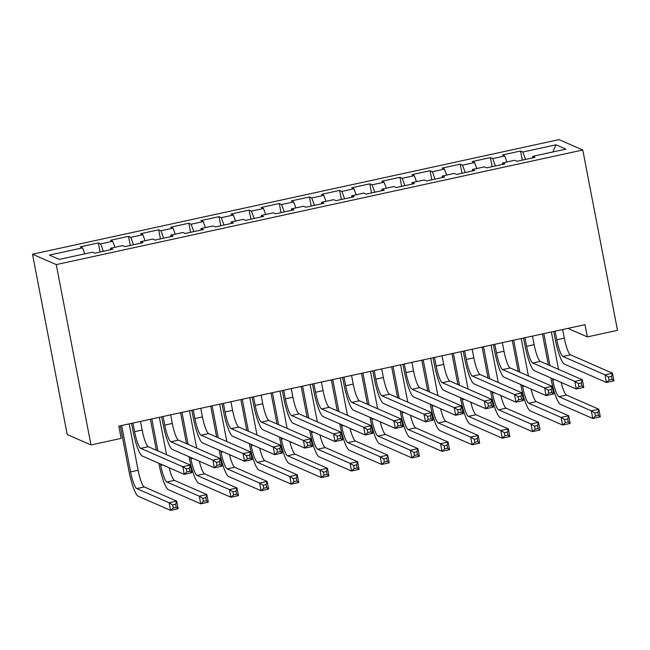 <?xml version="1.0" encoding="UTF-8"?>
<svg xmlns="http://www.w3.org/2000/svg" width="650" height="650" viewBox="0 0 650 650"><rect width="100%" height="100%" fill="white"/><g stroke="black" fill="none" stroke-linecap="round" stroke-linejoin="round"><path stroke-width="0.97" d="M567.889 328.396L587.348 336.895L584.992 324.675L118.787 426.148L121.144 438.376L90.984 444.941L67.226 434.549L32.5 254.215L559.016 139.612L582.774 149.996L56.257 264.599L32.5 254.215M552.793 151.978L556.002 144.812L522.827 152.027L520.544 151.036L502.458 154.968L504.733 155.968L492.676 158.592L490.392 157.593L472.298 161.533L474.581 162.532L462.516 165.157L460.241 164.157L442.146 168.098L444.421 169.097L432.364 171.722L430.081 170.722L411.986 174.663L414.269 175.662L402.204 178.287L399.929 177.287L381.834 181.228L384.109 182.219L372.052 184.844L369.769 183.852L351.674 187.793L353.957 188.784L341.892 191.409L339.617 190.418L321.523 194.35L323.798 195.349L311.74 197.974L309.457 196.982L291.363 200.915L293.646 201.914L281.58 204.539L279.305 203.539L261.211 207.48L263.494 208.479L251.428 211.104L249.145 210.104L231.059 214.045L233.334 215.044L221.276 217.669L218.993 216.669L200.899 220.61L203.182 221.601L191.116 224.234L188.841 223.234L170.747 227.175L173.022 228.166L160.964 230.791L158.681 229.799L140.587 233.732L142.87 234.731L130.804 237.356L128.529 236.364L110.435 240.297L112.71 241.296L100.653 243.921L98.369 242.921L80.275 246.862L82.558 247.861L84.768 253.857M556.002 144.812L565.89 149.134L532.716 156.349L532.683 157.852M82.558 247.861L49.384 255.076L59.272 259.399L92.446 252.184L94.721 253.175L112.816 249.243L110.541 248.243L122.598 245.619L124.881 246.618L142.976 242.678L140.692 241.678L152.758 239.054L155.033 240.053L173.127 236.113L170.852 235.113L182.91 232.489L185.193 233.488L203.287 229.547L201.004 228.556L213.07 225.924L215.345 226.923L233.439 222.982L231.156 221.991L243.222 219.367L245.505 220.358L263.591 216.426L261.316 215.426L273.382 212.802L275.657 213.793L293.751 209.861L291.468 208.861L303.534 206.237L305.817 207.236L323.903 203.296L321.628 202.296L333.686 199.672L335.969 200.671L354.063 196.731L351.78 195.731L363.846 193.107L366.121 194.106L384.215 190.166L381.94 189.174L393.998 186.542L396.281 187.541L414.375 183.601L412.092 182.609L424.157 179.985L426.433 180.976L444.527 177.036L442.252 176.044L454.309 173.42L456.593 174.411L474.687 170.479L472.404 169.479L484.469 166.855L486.744 167.846L504.839 163.914L502.564 162.914L514.621 160.29L516.904 161.289L534.999 157.349L532.716 156.349M100.653 243.921L103.366 251.298M112.71 241.296L114.92 247.293M130.804 237.356L133.526 244.733M142.87 234.731L145.08 240.727M110.541 248.243L110.508 249.746M160.964 230.791L163.678 238.168M173.022 228.166L175.232 234.162M140.692 241.678L140.668 243.181M191.116 224.234L193.838 231.603M203.182 221.601L205.392 227.597M170.852 235.113L170.82 236.616M221.276 217.669L223.99 225.038M233.334 215.044L235.544 221.033M201.004 228.556L200.972 230.051M251.428 211.104L254.15 218.481M263.494 208.479L265.704 214.467M231.156 221.991L231.132 223.486M281.58 204.539L284.302 211.916M293.646 201.914L295.856 207.911M261.316 215.426L261.284 216.921M311.74 197.974L314.462 205.351M323.798 195.349L326.007 201.346M291.468 208.861L291.444 210.364M341.892 191.409L344.614 198.786M353.957 188.784L356.168 194.781M321.628 202.296L321.596 203.799M372.052 184.844L374.774 192.221M384.109 182.219L386.319 188.216M351.78 195.731L351.756 197.234M402.204 178.287L404.926 185.656M414.269 175.662L416.479 181.651M381.94 189.174L381.908 190.669M432.364 171.722L435.077 179.099M444.421 169.097L446.631 175.086M412.092 182.609L412.067 184.104M462.516 165.157L465.238 172.534M474.581 162.532L476.791 168.529M442.252 176.044L442.219 177.539M492.676 158.592L495.389 165.969M504.733 155.968L506.943 161.964M472.404 169.479L472.379 170.974M522.827 152.027L525.549 159.404M502.564 162.914L502.531 164.418M587.348 336.895L617.5 330.338L582.774 149.996M90.984 444.941L56.257 264.599M520.544 151.036L522.299 160.111M490.392 157.593L492.139 166.676M460.241 164.157L461.988 173.241M430.081 170.722L431.827 179.806M399.929 177.287L401.676 186.363M369.769 183.852L371.516 192.928M339.617 190.418L341.364 199.493M309.457 196.982L311.212 206.058M279.305 203.539L281.052 212.623M249.145 210.104L250.9 219.188M218.993 216.669L220.74 225.753M188.841 223.234L190.588 232.31M158.681 229.799L160.428 238.875M128.529 236.364L130.276 245.44M98.369 242.921L100.116 252.005M555.116 331.175L556.774 339.771A15.697 2.86 -102.3 0 0 562.924 356.46L604.947 374.831L612.487 373.189L613.957 380.827L606.418 382.468L564.395 364.098A23.538 4.298 77.7 0 1 555.165 339.072L553.702 331.484M562.656 329.534L564.314 338.13A15.697 2.86 -102.3 0 0 570.464 354.819L612.487 373.189L611.504 376.342L608.489 376.992L609.074 380.055L612.089 379.397L611.504 376.342M609.074 380.055L606.418 382.468L604.947 374.831L608.489 376.992M612.089 379.397L613.957 380.827M552.5 378.641L552.76 380.006A15.697 2.86 -102.3 0 0 558.911 396.695L591.305 410.857L598.845 409.216L600.316 416.853L592.776 418.494L560.381 404.332A23.538 4.298 77.7 0 1 551.151 379.308L550.891 377.942M548.381 364.91L542.417 333.938M551.371 331.988L558.561 369.363M543.831 333.629L549.989 365.617M561.186 382.444A15.697 2.86 -102.3 0 0 566.451 395.054L598.845 409.216L597.862 412.36L594.839 413.018L595.433 416.073L598.447 415.423L597.862 412.36M595.433 416.073L592.776 418.494L591.305 410.857L594.839 413.018M598.447 415.423L600.316 416.853M524.956 337.74L526.614 346.336A15.697 2.86 -102.3 0 0 532.773 363.025L574.795 381.396L582.335 379.754L583.806 387.392L576.266 389.033L534.243 370.662A23.538 4.298 77.7 0 1 525.013 345.637L523.551 338.049M532.496 336.099L534.154 344.695A15.697 2.86 -102.3 0 0 540.304 361.384L582.335 379.754L581.344 382.899L578.329 383.557L578.923 386.612L581.937 385.962L581.344 382.899M578.923 386.612L576.266 389.033L574.795 381.396L578.329 383.557M581.937 385.962L583.806 387.392M494.804 344.305L496.462 352.901A15.697 2.86 -102.3 0 0 502.613 369.59L544.635 387.961L552.175 386.319L553.646 393.957L546.106 395.598L504.083 377.227A23.538 4.298 77.7 0 1 494.853 352.194L493.391 344.606M502.344 342.664L504.002 351.26A15.697 2.86 -102.3 0 0 510.152 367.949L552.175 386.319L551.192 389.464L548.178 390.122L548.762 393.177L551.777 392.527L551.192 389.464M548.762 393.177L546.106 395.598L544.635 387.961L548.178 390.122M551.777 392.527L553.646 393.957M522.34 385.206L522.6 386.571A15.697 2.86 -102.3 0 0 528.759 403.26L561.153 417.422L568.685 415.781L570.156 423.418L562.624 425.059L530.229 410.898A23.538 4.298 77.7 0 1 520.999 385.873L520.739 384.507M518.229 371.475L512.265 340.502M521.211 338.553L528.409 375.928M513.671 340.194L519.829 372.174M531.034 389.009A15.697 2.86 -102.3 0 0 536.299 401.619L568.685 415.781L567.702 418.925L564.688 419.583L565.273 422.638L568.295 421.98L567.702 418.925M565.273 422.638L562.624 425.059L561.153 417.422L564.688 419.583M568.295 421.98L570.156 423.418M492.188 391.771L492.448 393.136A15.697 2.86 -102.3 0 0 498.599 409.825L530.993 423.979L538.533 422.337L540.004 429.983L532.464 431.624L500.069 417.462A23.538 4.298 77.7 0 1 490.839 392.429L490.579 391.072M488.069 378.04L482.105 347.067M491.059 345.118L498.249 382.493M483.519 346.759L489.677 378.739M500.874 395.574A15.697 2.86 -102.3 0 0 506.139 408.184L538.533 422.337L537.55 425.49L534.528 426.148L535.121 429.203L538.135 428.545L537.55 425.49M535.121 429.203L532.464 431.624L530.993 423.979L534.528 426.148M538.135 428.545L540.004 429.983M464.652 350.87L466.302 359.466A15.697 2.86 -102.3 0 0 472.461 376.147L514.483 394.517L522.023 392.884L523.494 400.522L515.954 402.163L473.931 383.793A23.538 4.298 77.7 0 1 464.701 358.759L463.239 351.171M472.184 349.229L473.842 357.825A15.697 2.86 -102.3 0 0 480.001 374.506L522.023 392.884L521.032 396.029L518.017 396.687L518.611 399.742L521.625 399.084L521.032 396.029M518.611 399.742L515.954 402.163L514.483 394.517L518.017 396.687M521.625 399.084L523.494 400.522M434.493 357.427L436.15 366.031A15.697 2.86 -102.3 0 0 442.301 382.712L484.323 401.082L491.863 399.441L493.334 407.087L485.794 408.728L443.771 390.358A23.538 4.298 77.7 0 1 434.541 365.324L433.079 357.736M442.032 355.786L443.69 364.39A15.697 2.86 -102.3 0 0 449.841 381.071L491.863 399.441L490.88 402.594L487.866 403.252L488.451 406.307L491.465 405.649L490.88 402.594M488.451 406.307L485.794 408.728L484.323 401.082L487.866 403.252M491.465 405.649L493.334 407.087M462.028 398.336L462.288 399.701A15.697 2.86 -102.3 0 0 468.447 416.382L500.841 430.544L508.373 428.902L509.852 436.548L502.312 438.189L469.918 424.027A23.538 4.298 77.7 0 1 460.688 398.994L460.427 397.637M457.917 384.605L451.953 353.632M460.899 351.683L468.098 389.058M453.359 353.324L459.517 385.304M470.722 402.139A15.697 2.86 -102.3 0 0 475.987 414.741L508.373 428.902L507.39 432.055L504.376 432.713L504.961 435.768L507.983 435.11L507.39 432.055M504.961 435.768L502.312 438.189L500.841 430.544L504.376 432.713M507.983 435.11L509.852 436.548M431.876 404.901L432.136 406.266A15.697 2.86 -102.3 0 0 438.287 422.947L470.681 437.109L478.221 435.468L479.692 443.113L472.152 444.754L439.757 430.593A23.538 4.298 77.7 0 1 430.527 405.559L430.267 404.194M427.757 391.17L421.793 360.197M430.747 358.248L437.938 395.614M423.207 359.889L429.366 391.869M440.562 408.696A15.697 2.86 -102.3 0 0 445.827 421.306L478.221 435.468L477.238 438.62L474.224 439.278L474.809 442.333L477.823 441.675L477.238 438.62M474.809 442.333L472.152 444.754L470.681 437.109L474.224 439.278M477.823 441.675L479.692 443.113M404.341 363.992L405.99 372.588A15.697 2.86 -102.3 0 0 412.149 389.277L454.171 407.648L461.711 406.006L463.182 413.652L455.642 415.293L413.619 396.923A23.538 4.298 77.7 0 1 404.389 371.889L402.927 364.301M411.881 362.351L413.53 370.947A15.697 2.86 -102.3 0 0 419.689 387.636L461.711 406.006L460.72 409.159L457.706 409.817L458.299 412.872L461.313 412.214L460.72 409.159M458.299 412.872L455.642 415.293L454.171 407.648L457.706 409.817M461.313 412.214L463.182 413.652M401.716 411.466L401.984 412.823A15.697 2.86 -102.3 0 0 408.135 429.512L440.529 443.674L448.069 442.032L449.54 449.67L442 451.311L409.606 437.157A23.538 4.298 77.7 0 1 400.376 412.124L400.116 410.759M397.605 397.727L391.641 366.754M400.587 364.812L407.786 402.179M393.047 366.454L399.206 398.434M410.41 415.261A15.697 2.86 -102.3 0 0 415.675 427.871L448.069 442.032L447.078 445.185L444.064 445.835L444.657 448.898L447.671 448.24L447.078 445.185M444.657 448.898L442 451.311L440.529 443.674L444.064 445.835M447.671 448.24L449.54 449.67M374.181 370.557L375.838 379.153A15.697 2.86 -102.3 0 0 381.989 395.842L424.011 414.213L431.551 412.571L433.022 420.217L425.49 421.858L383.459 403.479A23.538 4.298 77.7 0 1 374.229 378.454L372.775 370.866M381.721 368.916L383.378 377.512A15.697 2.86 -102.3 0 0 389.529 394.201L431.551 412.571L430.568 415.724L427.554 416.374L428.139 419.437L431.153 418.779L430.568 415.724M428.139 419.437L425.49 421.858L424.011 414.213L427.554 416.374M431.153 418.779L433.022 420.217M371.564 418.031L371.824 419.388A15.697 2.86 -102.3 0 0 377.975 436.077L410.369 450.239L417.909 448.598L419.38 456.235L411.84 457.876L379.454 443.714A23.538 4.298 77.7 0 1 370.224 418.689L369.956 417.324M367.445 404.292L361.481 373.319M370.435 371.369L377.634 408.744M362.895 373.011L369.054 404.999M380.25 421.826A15.697 2.86 -102.3 0 0 385.515 434.436L417.909 448.598L416.926 451.742L413.912 452.4L414.497 455.455L417.511 454.805L416.926 451.742M414.497 455.455L411.84 457.876L410.369 450.239L413.912 452.4M417.511 454.805L419.38 456.235M344.029 377.122L345.686 385.718A15.697 2.86 -102.3 0 0 351.837 402.407L393.859 420.777L401.399 419.136L402.87 426.774L395.33 428.415L353.308 410.044A23.538 4.298 77.7 0 1 344.077 385.019L342.615 377.431M351.569 375.481L353.218 384.077A15.697 2.86 -102.3 0 0 359.377 400.766L401.399 419.136L400.416 422.289L397.394 422.939L397.987 426.002L401.001 425.344L400.416 422.289M397.987 426.002L395.33 428.415L393.859 420.777L397.394 422.939M401.001 425.344L402.87 426.774M341.404 424.588L341.673 425.953A15.697 2.86 -102.3 0 0 347.823 442.642L380.217 456.804L387.757 455.163L389.228 462.8L381.688 464.441L349.294 450.279A23.538 4.298 77.7 0 1 340.064 425.254L339.804 423.889M337.293 410.857L331.329 379.884M340.275 377.934L347.474 415.309M332.743 379.576L338.902 411.556M350.098 428.391A15.697 2.86 -102.3 0 0 355.363 441.001L387.757 455.163L386.766 458.307L383.752 458.965L384.345 462.02L387.359 461.37L386.766 458.307M384.345 462.02L381.688 464.441L380.217 456.804L383.752 458.965M387.359 461.37L389.228 462.8M313.869 383.687L315.526 392.283A15.697 2.86 -102.3 0 0 321.677 408.972L363.707 427.343L371.239 425.701L372.718 433.339L365.178 434.98L323.156 416.609A23.538 4.298 77.7 0 1 313.926 391.584L312.463 383.996M321.409 382.046L323.066 390.642A15.697 2.86 -102.3 0 0 329.217 407.331L371.239 425.701L370.256 428.846L367.242 429.504L367.827 432.559L370.849 431.909L370.256 428.846M367.827 432.559L365.178 434.98L363.707 427.343L367.242 429.504M370.849 431.909L372.718 433.339M311.252 431.153L311.512 432.518A15.697 2.86 -102.3 0 0 317.671 449.207L350.058 463.361L357.598 461.727L359.068 469.365L351.528 471.006L319.142 456.844A23.538 4.298 77.7 0 1 309.912 431.819L309.644 430.454M307.141 417.422L301.169 386.449M310.123 384.499L317.322 421.874M302.583 386.141L308.742 418.121M319.946 434.956A15.697 2.86 -102.3 0 0 325.203 447.566L357.598 461.727L356.614 464.872L353.6 465.53L354.185 468.585L357.199 467.927L356.614 464.872M354.185 468.585L351.528 471.006L350.058 463.361L353.6 465.53M357.199 467.927L359.068 469.365M283.717 390.252L285.374 398.848A15.697 2.86 -102.3 0 0 291.525 415.529L333.548 433.907L341.088 432.266L342.558 439.904L335.018 441.545L292.996 423.174A23.538 4.298 77.7 0 1 283.766 398.141L282.303 390.553M291.257 388.611L292.906 397.207A15.697 2.86 -102.3 0 0 299.065 413.896L341.088 432.266L340.104 435.411L337.09 436.069L337.675 439.124L340.689 438.466L340.104 435.411M337.675 439.124L335.018 441.545L333.548 433.907L337.09 436.069M340.689 438.466L342.558 439.904M281.092 437.718L281.361 439.083A15.697 2.86 -102.3 0 0 287.511 455.764L319.906 469.926L327.446 468.284L328.916 475.93L321.376 477.571L288.982 463.409A23.538 4.298 77.7 0 1 279.752 438.376L279.492 437.019M276.981 423.987L271.017 393.014M279.963 391.064L287.162 428.439M272.431 392.706L278.59 424.686M289.786 441.521A15.697 2.86 -102.3 0 0 295.051 454.131L327.446 468.284L326.454 471.437L323.44 472.095L324.033 475.15L327.048 474.492L326.454 471.437M324.033 475.15L321.376 477.571L319.906 469.926L323.44 472.095M327.048 474.492L328.916 475.93M253.557 396.809L255.214 405.413A15.697 2.86 -102.3 0 0 261.373 422.094L303.396 440.464L310.936 438.823L312.406 446.469L304.866 448.11L262.844 429.739A23.538 4.298 77.7 0 1 253.614 404.706L252.151 397.118M261.097 395.176L262.754 403.772A15.697 2.86 -102.3 0 0 268.905 420.452L310.936 438.823L309.944 441.976L306.93 442.634L307.523 445.689L310.537 445.031L309.944 441.976M307.523 445.689L304.866 448.11L303.396 440.464L306.93 442.634M310.537 445.031L312.406 446.469M250.941 444.283L251.201 445.648A15.697 2.86 -102.3 0 0 257.359 462.329L289.746 476.491L297.286 474.849L298.756 482.495L291.224 484.136L258.83 469.974A23.538 4.298 77.7 0 1 249.6 444.941L249.332 443.584M246.829 430.552L240.866 399.579M249.811 397.629L257.01 434.996M242.271 399.271L248.43 431.251M259.634 448.086A15.697 2.86 -102.3 0 0 264.899 460.688L297.286 474.849L296.303 478.002L293.288 478.66L293.873 481.715L296.887 481.057L296.303 478.002M293.873 481.715L291.224 484.136L289.746 476.491L293.288 478.66M296.887 481.057L298.756 482.495M223.405 403.374L225.062 411.97A15.697 2.86 -102.3 0 0 231.213 428.659L273.236 447.029L280.776 445.388L282.246 453.034L274.706 454.675L232.684 436.304A23.538 4.298 77.7 0 1 223.454 411.271L221.991 403.683M230.945 401.733L232.602 410.337A15.697 2.86 -102.3 0 0 238.753 427.017L280.776 445.388L279.793 448.541L276.778 449.199L277.363 452.254L280.377 451.596L279.793 448.541M277.363 452.254L274.706 454.675L273.236 447.029L276.778 449.199M280.377 451.596L282.246 453.034M220.789 450.848L221.049 452.205A15.697 2.86 -102.3 0 0 227.199 468.894L259.594 483.056L267.134 481.414L268.604 489.06L261.064 490.701L228.67 476.539A23.538 4.298 77.7 0 1 219.44 451.506L219.18 450.141M216.669 437.109L210.706 406.136M219.659 404.194L226.85 441.561M212.119 405.836L218.278 437.816M229.474 454.642A15.697 2.86 -102.3 0 0 234.739 467.253L267.134 481.414L266.151 484.567L263.128 485.225L263.721 488.28L266.736 487.622L266.151 484.567M263.721 488.28L261.064 490.701L259.594 483.056L263.128 485.225M266.736 487.622L268.604 489.06M193.245 409.939L194.903 418.535A15.697 2.86 -102.3 0 0 201.061 435.224L243.084 453.594L250.624 451.953L252.094 459.599L244.554 461.24L202.532 442.869A23.538 4.298 77.7 0 1 193.302 417.836L191.839 410.248M200.785 408.298L202.442 416.894A15.697 2.86 -102.3 0 0 208.593 433.582L250.624 451.953L249.632 455.106L246.618 455.764L247.211 458.819L250.226 458.161L249.632 455.106M247.211 458.819L244.554 461.24L243.084 453.594L246.618 455.764M250.226 458.161L252.094 459.599M190.629 457.413L190.889 458.77A15.697 2.86 -102.3 0 0 197.048 475.459L229.442 489.621L236.974 487.979L238.453 495.617L230.912 497.258L198.518 483.104A23.538 4.298 77.7 0 1 189.288 458.071L189.028 456.706M186.518 443.674L180.554 412.701M189.499 410.759L196.698 448.126M181.959 412.401L188.118 444.381M199.322 461.207A15.697 2.86 -102.3 0 0 204.588 473.817L236.974 487.979L235.991 491.132L232.976 491.782L233.561 494.845L236.584 494.187L235.991 491.132M233.561 494.845L230.912 497.258L229.442 489.621L232.976 491.782M236.584 494.187L238.453 495.617M163.093 416.504L164.751 425.1A15.697 2.86 -102.3 0 0 170.901 441.789L212.924 460.159L220.464 458.518L221.934 466.156L214.394 467.797L172.372 449.426A23.538 4.298 77.7 0 1 163.142 424.401L161.679 416.812M170.633 414.863L172.291 423.459A15.697 2.86 -102.3 0 0 178.441 440.148L220.464 458.518L219.481 461.671L216.466 462.321L217.051 465.384L220.066 464.726L219.481 461.671M217.051 465.384L214.394 467.797L212.924 460.159L216.466 462.321M220.066 464.726L221.934 466.156M160.477 463.97L160.737 465.335A15.697 2.86 -102.3 0 0 166.888 482.024L199.282 496.186L206.822 494.544L208.293 502.182L200.752 503.823L168.358 489.661A23.538 4.298 77.7 0 1 159.128 464.636L158.868 463.271M156.357 450.239L150.394 419.266M159.347 417.316L166.538 454.691M151.808 418.957L157.966 450.946M169.162 467.773A15.697 2.86 -102.3 0 0 174.428 480.382L206.822 494.544L205.839 497.689L202.824 498.347L203.409 501.402L206.424 500.752L205.839 497.689M203.409 501.402L200.752 503.823L199.282 496.186L202.824 498.347M206.424 500.752L208.293 502.182M132.941 423.069L134.591 431.665A15.697 2.86 -102.3 0 0 140.749 448.354L182.772 466.724L190.312 465.083L191.782 472.721L184.243 474.362L142.22 455.991A23.538 4.298 77.7 0 1 132.99 430.966L131.528 423.378M140.473 421.427L142.131 430.024A15.697 2.86 -102.3 0 0 148.289 446.712L190.312 465.083L189.321 468.227L186.306 468.886L186.899 471.941L189.914 471.291L189.321 468.227M186.899 471.941L184.243 474.362L182.772 466.724L186.306 468.886M189.914 471.291L191.782 472.721M121.647 425.523L130.585 471.9A15.697 2.86 -102.3 0 0 136.736 488.589L169.13 502.751L176.67 501.109L178.141 508.747L170.601 510.388L138.206 496.226A23.538 4.298 77.7 0 1 128.976 471.201L120.242 425.831M129.188 423.881L138.117 470.259A15.697 2.86 -102.3 0 0 144.276 486.948L176.67 501.109L175.679 504.254L172.664 504.912L173.257 507.967L176.272 507.309L175.679 504.254M173.257 507.967L170.601 510.388L169.13 502.751L172.664 504.912M176.272 507.309L178.141 508.747M564.314 338.13L556.774 339.771M570.464 354.819L562.924 356.46M554.661 379.592L552.76 380.006M566.451 395.054L558.911 396.695M534.154 344.695L526.614 346.336M540.304 361.384L532.773 363.025M504.002 351.26L496.462 352.901M510.152 367.949L502.613 369.59M524.509 386.157L522.6 386.571M536.299 401.619L528.759 403.26M494.349 392.722L492.448 393.136M506.139 408.184L498.599 409.825M473.842 357.825L466.302 359.466M480.001 374.506L472.461 376.147M443.69 364.39L436.15 366.031M449.841 381.071L442.301 382.712M464.198 399.287L462.288 399.701M475.987 414.741L468.447 416.382M434.046 405.844L432.136 406.266M445.827 421.306L438.287 422.947M413.53 370.947L405.99 372.588M419.689 387.636L412.149 389.277M403.886 412.409L401.984 412.823M415.675 427.871L408.135 429.512M383.378 377.512L375.838 379.153M389.529 394.201L381.989 395.842M373.734 418.974L371.824 419.388M385.515 434.436L377.975 436.077M353.218 384.077L345.686 385.718M359.377 400.766L351.837 402.407M343.574 425.539L341.673 425.953M355.363 441.001L347.823 442.642M323.066 390.642L315.526 392.283M329.217 407.331L321.677 408.972M313.422 432.104L311.512 432.518M325.203 447.566L317.671 449.207M292.906 397.207L285.374 398.848M299.065 413.896L291.525 415.529M283.262 438.669L281.361 439.083M295.051 454.131L287.511 455.764M262.754 403.772L255.214 405.413M268.905 420.452L261.373 422.094M253.11 445.234L251.201 445.648M264.899 460.688L257.359 462.329M232.602 410.337L225.062 411.97M238.753 427.017L231.213 428.659M222.95 451.791L221.049 452.205M234.739 467.253L227.199 468.894M202.442 416.894L194.903 418.535M208.593 433.582L201.061 435.224M192.798 458.356L190.889 458.77M204.588 473.817L197.048 475.459M172.291 423.459L164.751 425.1M178.441 440.148L170.901 441.789M162.646 464.921L160.737 465.335M174.428 480.382L166.888 482.024M142.131 430.024L134.591 431.665M148.289 446.712L140.749 448.354M138.117 470.259L130.585 471.9M144.276 486.948L136.736 488.589"/></g></svg>
